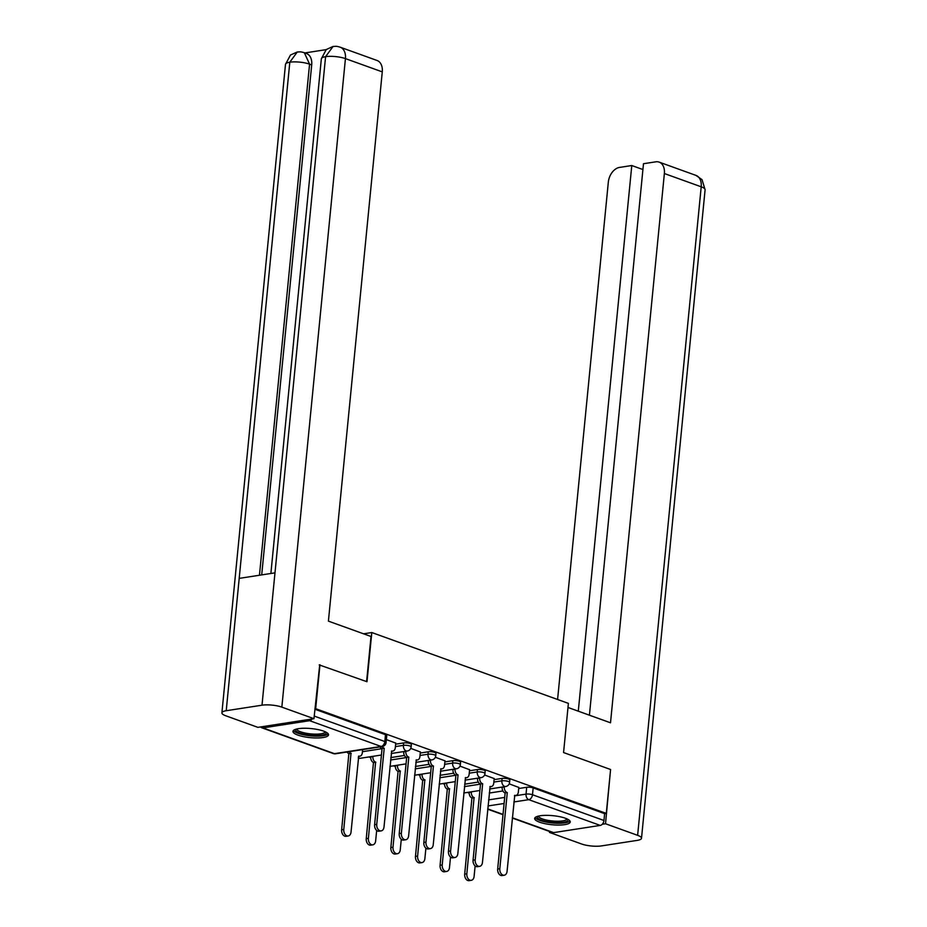 <?xml version="1.0" encoding="UTF-8"?>
<svg xmlns="http://www.w3.org/2000/svg" width="927" height="927" viewBox="0 0 927 927"><rect width="100%" height="100%" fill="white"/><g stroke="black" fill="none" stroke-linecap="round" stroke-linejoin="round"><path stroke-width="1.39" d="M411.368 744.52A4.589 1.17 -174.4 0 0 410.105 743.558A4.589 1.17 -174.4 0 0 403.651 742.933L403.407 745.354A4.589 1.17 5.6 0 1 409.861 745.98A4.589 1.17 5.6 0 1 411.125 746.942L411.368 744.52M435.98 753.384A4.589 1.17 -174.4 0 0 434.717 752.423A4.589 1.17 -174.4 0 0 428.262 751.797L428.019 754.23A4.589 1.17 5.6 0 1 434.473 754.856A4.589 1.17 5.6 0 1 435.736 755.806L435.98 753.384M460.592 762.249A4.589 1.17 -174.4 0 0 459.328 761.299A4.589 1.17 -174.4 0 0 452.874 760.673L452.631 763.095A4.589 1.17 5.6 0 1 459.085 763.721A4.589 1.17 5.6 0 1 460.348 764.682L460.592 762.249M485.203 771.125A4.589 1.17 -174.4 0 0 483.94 770.163A4.589 1.17 -174.4 0 0 477.486 769.537L477.243 771.959A4.589 1.17 5.6 0 1 483.697 772.597A4.589 1.17 5.6 0 1 484.96 773.547L485.203 771.125M509.815 779.989A4.589 1.17 -174.4 0 0 508.552 779.039A4.589 1.17 -174.4 0 0 502.098 778.402L501.855 780.835A4.589 1.17 5.6 0 1 508.309 781.461A4.589 1.17 5.6 0 1 509.583 782.423L509.815 779.989M539.595 822.191A17.88 4.554 -174.4 0 0 558.877 825.065A17.88 4.554 -174.4 0 0 570.244 821.948A17.88 4.554 -174.4 0 0 565.308 818.217A17.88 4.554 -174.4 0 0 546.026 815.354A17.88 4.554 -174.4 0 0 534.659 818.46A17.88 4.554 -174.4 0 0 539.595 822.191M297.88 735.099A17.88 4.554 -174.4 0 0 317.173 737.973A17.88 4.554 -174.4 0 0 328.54 734.856A17.88 4.554 -174.4 0 0 323.604 731.125A17.88 4.554 -174.4 0 0 304.323 728.251A17.88 4.554 -174.4 0 0 292.955 731.368A17.88 4.554 -174.4 0 0 297.88 735.099M368.853 756.965L370.719 757.637M393.465 765.829L395.331 766.502M418.077 774.694L419.943 775.366M442.689 783.57L444.554 784.242M467.301 792.434L469.166 793.106M319.966 664.786L315.667 708.68L606.281 813.408L610.592 769.503L563.57 752.562L568.39 703.373L371.808 632.538L366.988 681.727L319.224 664.902M260.719 726.919A4.589 3.129 -70.2 0 0 261.843 727.799A4.589 3.129 -70.2 0 0 262.967 727.904L309.618 720.696A4.589 3.129 -70.2 0 0 312.121 718.981M314.925 708.796L315.667 708.68M489.259 793.06L502.897 790.951M518.703 788.518L526.71 787.278L526.038 794.115A4.589 1.17 5.6 0 1 532.492 794.74L603.964 820.499A4.589 3.129 109.8 0 1 600.232 825.412L553.581 832.62A4.589 3.129 109.8 0 1 552.457 832.527L512.295 818.054M603.964 820.499L604.636 813.651L606.281 813.408M494.195 778.576L484.589 774.984M469.583 769.7L459.966 766.108M444.972 760.835L435.354 757.243M420.36 751.971L410.742 748.379M395.748 743.095L386.362 739.595M395.644 744.172L403.651 742.933M390.812 757.591L404.439 755.482M420.255 753.037L428.262 751.797M415.423 766.455L429.05 764.346M444.867 761.901L452.874 760.673M440.035 775.32L453.662 773.222M469.479 770.777L477.486 769.537M464.647 784.196L478.286 782.087M494.091 779.642L502.098 778.402M363.581 633.813L371.808 632.538M518.807 787.44L509.201 783.848M314.879 709.248L385.493 734.694A4.589 1.17 5.6 0 1 386.756 735.644L386.084 742.481A4.589 1.17 5.6 0 0 384.821 741.53L385.493 734.694M604.636 813.651L533.164 787.904A4.589 1.17 -174.4 0 0 526.71 787.278M504.334 786.71L504.311 786.977A4.589 3.14 81.2 0 0 507.034 792.515L504.891 792.852A4.589 3.14 -98.8 0 1 502.167 787.301L502.202 787.046M507.278 792.608L499.815 868.703A5.272 3.615 81.2 0 0 504.242 875.227L502.098 875.552A5.272 3.615 -98.8 0 1 497.672 869.039L505.134 792.933M504.242 875.227A5.272 3.615 81.2 0 0 507.069 871.322L514.763 795.308A4.589 3.14 81.2 0 0 515.899 795.424A4.589 3.14 81.2 0 0 518.355 792.029L518.819 787.313M471.368 791.809L471.345 792.064A4.589 3.14 81.2 0 0 474.068 797.614L466.837 873.802A5.272 3.615 81.2 0 0 471.275 880.314A5.272 3.615 81.2 0 0 474.103 876.421L475.122 865.934M471.275 880.314L469.132 880.65A5.272 3.615 -98.8 0 1 464.694 874.138L471.924 797.95A4.589 3.14 -98.8 0 1 469.201 792.4L471.345 792.064M472.156 798.031L474.3 797.695M479.722 777.846L479.699 778.101A4.589 3.14 81.2 0 0 482.422 783.651L480.279 783.987A4.589 3.14 -98.8 0 1 477.556 778.437L477.579 778.17M482.666 783.732L475.203 859.839A5.272 3.615 81.2 0 0 479.63 866.351L477.486 866.687A5.272 3.615 -98.8 0 1 473.06 860.175L480.522 784.068M479.63 866.351A5.272 3.615 81.2 0 0 482.457 862.458L490.151 786.432A4.589 3.14 81.2 0 0 491.287 786.559A4.589 3.14 81.2 0 0 493.743 783.164L494.207 778.448M455.111 768.981L455.087 769.236A4.589 3.14 81.2 0 0 457.811 774.787L455.667 775.111A4.589 3.14 -98.8 0 1 452.944 769.561L452.967 769.306M458.054 774.868L450.592 850.974A5.272 3.615 81.2 0 0 455.018 857.487L452.874 857.823A5.272 3.615 -98.8 0 1 448.448 851.299L455.91 775.204M455.018 857.487A5.272 3.615 81.2 0 0 457.845 853.582L465.539 777.568A4.589 3.14 81.2 0 0 466.675 777.683A4.589 3.14 81.2 0 0 469.132 774.288L469.595 769.584M567.996 707.463L610.511 722.793L664.369 173.534A13.754 9.374 -70.2 0 0 659.143 162.121A13.754 9.374 -70.2 0 0 655.771 161.831L643.489 163.72L589.421 715.192M641.507 838.275A14.102 3.592 -174.4 0 0 637.625 835.331L701.206 186.802A13.754 9.374 -70.2 0 0 695.98 175.4L702.029 179.653L705.099 189.745L641.507 838.275A14.102 3.592 -174.4 0 1 637.185 840.395L601.414 845.911A14.102 3.592 -174.4 0 1 581.565 843.987L549.456 832.411L549.549 831.473M637.625 835.331L605.516 823.755L602.272 824.254M551.345 832.122L549.456 832.411M642.921 169.548L631.785 165.527L619.503 167.428A13.754 9.374 -70.2 0 0 608.321 182.19L557.59 699.479M631.785 165.527L578.286 711.171M605.516 823.755L610.557 769.758M366.594 681.588L371.02 636.49L328.413 621.136L382.272 71.877L345.435 58.61L281.843 707.127L313.952 718.692L319.722 664.821M281.843 707.127A14.102 3.592 -174.4 0 0 262.005 705.192L274.983 572.851L239.201 578.378L226.223 710.719L262.005 705.192M226.223 710.719A14.102 3.592 -174.4 0 0 221.901 712.84A14.102 3.592 -174.4 0 0 225.794 715.783L257.903 727.359L313.952 718.692M326.107 49.652L304.89 52.932M340.197 47.196C335.783 45.863 335.956 46.431 333.048 46.477L325.586 56.674A14.102 3.592 -174.4 0 1 345.435 58.61A13.754 9.374 -70.2 0 0 340.197 47.196L377.046 60.475A13.754 9.374 109.8 0 1 382.272 71.877M311.704 64.913L309.572 64.148L304.346 52.735L306.478 53.499A13.754 9.374 109.8 0 1 311.704 64.913L261.704 574.902M259.456 575.238L309.572 64.148A14.102 3.592 -174.4 0 0 289.815 62.202L297.254 52.016C300.151 51.982 299.873 51.402 304.346 52.735M567.915 819.352A15.469 3.94 5.6 0 1 563.268 822.284A15.469 3.94 5.6 0 1 545.366 821.276A15.469 3.94 5.6 0 1 537.451 816.374M538.471 816.096A14.322 3.65 -174.4 0 0 547.243 820.221A14.322 3.65 -174.4 0 0 562.596 820.893A14.322 3.65 -174.4 0 0 566.965 818.889M535.157 817.544A17.764 4.531 -174.4 0 0 546.965 822.237A17.764 4.531 -174.4 0 0 564.856 822.852A17.764 4.531 -174.4 0 0 569.943 820.951M326.2 732.26A15.469 3.94 5.6 0 1 321.565 735.181A15.469 3.94 5.6 0 1 303.662 734.172A15.469 3.94 5.6 0 1 295.748 729.271M296.767 728.993A14.322 3.65 -174.4 0 0 305.528 733.13A14.322 3.65 -174.4 0 0 320.881 733.802A14.322 3.65 -174.4 0 0 325.261 731.785M293.442 730.453A17.764 4.531 -174.4 0 0 305.25 735.134A17.764 4.531 -174.4 0 0 323.141 735.748A17.764 4.531 -174.4 0 0 328.228 733.86M446.756 782.933L446.733 783.199A4.589 3.14 81.2 0 0 449.456 788.75L442.225 864.937A5.272 3.615 81.2 0 0 446.663 871.45A5.272 3.615 81.2 0 0 449.491 867.545L450.51 857.058M446.663 871.45L444.52 871.786A5.272 3.615 -98.8 0 1 440.082 865.262L447.312 789.074A4.589 3.14 -98.8 0 1 444.589 783.524L446.733 783.199M447.544 789.167L449.688 788.831M422.144 774.068L422.121 774.323A4.589 3.14 81.2 0 0 424.844 779.874L417.613 856.061A5.272 3.615 81.2 0 0 422.052 862.585A5.272 3.615 81.2 0 0 424.867 858.68L425.899 848.193M422.052 862.585L419.908 862.91A5.272 3.615 -98.8 0 1 415.47 856.397L422.7 780.21A4.589 3.14 -98.8 0 1 419.977 774.659L422.121 774.323M422.932 780.291L425.076 779.966M430.499 760.105L430.476 760.36A4.589 3.14 81.2 0 0 433.199 765.911L431.055 766.247A4.589 3.14 -98.8 0 1 428.332 760.696L428.355 760.441M433.442 766.003L425.98 842.098A5.272 3.615 81.2 0 0 430.406 848.622L428.262 848.947A5.272 3.615 -98.8 0 1 423.836 842.434L431.298 766.328M430.406 848.622A5.272 3.615 81.2 0 0 433.233 844.717L440.928 768.703A4.589 3.14 81.2 0 0 442.063 768.819A4.589 3.14 81.2 0 0 444.52 765.424L444.983 760.708M405.887 751.241L405.864 751.496A4.589 3.14 81.2 0 0 408.587 757.046L406.443 757.382A4.589 3.14 -98.8 0 1 403.72 751.832L403.743 751.565M408.819 757.127L401.368 833.234A5.272 3.615 81.2 0 0 405.794 839.746L403.651 840.082A5.272 3.615 -98.8 0 1 399.224 833.558L406.686 757.463M405.794 839.746A5.272 3.615 81.2 0 0 408.622 835.853L416.316 759.827A4.589 3.14 81.2 0 0 417.451 759.955A4.589 3.14 81.2 0 0 419.908 756.559L420.371 751.843M382.144 746.583A4.589 3.14 81.2 0 0 383.975 748.182L381.831 748.506A4.589 3.14 -98.8 0 1 380 746.907M384.207 748.263L376.744 824.37A5.272 3.615 81.2 0 0 381.182 830.882L379.039 831.218A5.272 3.615 -98.8 0 1 374.612 824.694L382.063 748.599M381.182 830.882A5.272 3.615 81.2 0 0 384.01 826.977L391.704 750.963A4.589 3.14 81.2 0 0 392.839 751.079A4.589 3.14 81.2 0 0 395.296 747.683L395.759 742.979M397.532 765.204L397.509 765.459A4.589 3.14 81.2 0 0 400.232 771.009L393.002 847.197A5.272 3.615 81.2 0 0 397.44 853.709A5.272 3.615 81.2 0 0 400.255 849.816L401.287 839.317M397.44 853.709L395.296 854.045A5.272 3.615 -98.8 0 1 390.858 847.521L398.089 771.334A4.589 3.14 -98.8 0 1 395.365 765.795L397.509 765.459M398.32 771.426L400.464 771.09M372.921 756.328L372.897 756.594A4.589 3.14 81.2 0 0 375.62 762.145L368.39 838.321A5.272 3.615 81.2 0 0 372.828 844.845A5.272 3.615 81.2 0 0 375.644 840.94L376.675 830.453M372.828 844.845L370.684 845.181A5.272 3.615 -98.8 0 1 366.246 838.657L373.477 762.469A4.589 3.14 -98.8 0 1 370.754 756.919L372.897 756.594M373.708 762.55L375.852 762.226M349.178 751.67A4.589 3.14 81.2 0 0 351.009 753.269L343.778 829.456A5.272 3.615 81.2 0 0 348.216 835.98A5.272 3.615 81.2 0 0 351.032 832.075L358.737 756.061A4.589 3.14 81.2 0 0 359.861 756.177A4.589 3.14 81.2 0 0 362.318 752.782L362.631 749.595M348.216 835.98L346.072 836.305A5.272 3.615 -98.8 0 1 341.634 829.792L348.865 753.605A4.589 3.14 -98.8 0 1 347.034 752.006M349.097 753.686L351.24 753.361M262.967 727.904L334.438 753.663L381.09 746.455L309.618 720.696M488.587 799.897L504.694 797.417M514.462 795.899L526.038 794.115A4.589 3.14 -98.8 0 0 528.761 799.665L513.871 801.959M504.103 803.477L487.996 805.957M487.706 808.889L503.025 814.404M512.318 817.753L553.581 832.62M600.232 825.412L528.761 799.665A4.589 3.129 -70.2 0 0 532.492 794.74L533.164 787.904M362.434 751.693L382.063 748.657M395.4 746.594L403.407 745.354A4.589 3.14 81.2 0 0 406.13 750.905A4.589 3.14 -98.8 0 0 407.266 751.021A4.589 4.589 0 0 0 411.125 746.942M390.568 760.013L406.675 757.521M420.012 755.459L428.019 754.23A4.589 3.14 81.2 0 0 430.742 759.781A4.589 3.14 -98.8 0 0 431.878 759.897A4.589 4.589 0 0 0 435.736 755.806M415.192 768.877L431.287 766.397M444.624 764.335L452.631 763.095A4.589 3.14 81.2 0 0 455.354 768.645A4.589 3.14 -98.8 0 0 456.49 768.761A4.589 4.589 0 0 0 460.348 764.682M439.804 777.753L455.899 775.262M469.236 773.199L477.243 771.959A4.589 3.14 81.2 0 0 479.966 777.51A4.589 3.14 -98.8 0 0 481.101 777.637A4.589 4.589 0 0 0 484.96 773.547M464.415 786.617L480.51 784.126M493.848 782.075L501.855 780.835A4.589 3.14 81.2 0 0 504.578 786.386A4.589 3.14 -98.8 0 0 505.713 786.502A4.589 4.589 0 0 0 509.583 782.423M358.355 757.394A4.589 3.14 81.2 0 0 359.479 758.112A4.589 3.14 81.2 0 0 360.615 758.228A4.589 4.589 0 0 1 358.297 757.996M314.207 716.084L384.821 741.53A4.589 3.129 -70.2 0 1 381.09 746.455A4.589 3.14 81.2 0 0 382.225 746.571A4.589 4.589 0 0 0 386.084 742.481M335.562 753.778A4.589 3.14 81.2 0 1 334.438 753.663A4.589 3.129 109.8 0 1 333.314 753.558A4.589 4.589 0 0 0 335.562 753.778L382.225 746.571M507.034 792.515L504.891 792.852M504.311 786.977L502.167 787.301M499.815 868.703L497.672 869.039M471.924 797.95L474.068 797.614M464.694 874.138L466.837 873.802M482.422 783.651L480.279 783.987M479.699 778.101L477.556 778.437M475.203 859.839L473.06 860.175M457.811 774.787L455.667 775.111M455.087 769.236L452.944 769.561M450.592 850.974L448.448 851.299M705.099 189.745A14.102 3.592 -174.4 0 0 701.206 186.802L664.369 173.534M332.978 46.489L326.269 49.525L321.345 58.783A14.102 3.592 -174.4 0 1 325.586 56.674L274.983 572.851M239.201 578.378L289.815 62.202A14.102 3.592 -174.4 0 0 285.493 64.322L221.901 712.84M447.312 789.074L449.456 788.75M440.082 865.262L442.225 864.937M422.7 780.21L424.844 779.874M415.47 856.397L417.613 856.061M433.199 765.911L431.055 766.247M430.476 760.36L428.332 760.696M425.98 842.098L423.836 842.434M408.587 757.046L406.443 757.382M405.864 751.496L403.72 751.832M401.368 833.234L399.224 833.558M383.975 748.182L381.831 748.506M376.744 824.37L374.612 824.694M398.089 771.334L400.232 771.009M390.858 847.521L393.002 847.197M373.477 762.469L375.62 762.145M366.246 838.657L368.39 838.321M348.865 753.605L351.009 753.269M341.634 829.792L343.778 829.456M505.713 786.502L489.665 788.981M479.885 790.488L463.79 792.979M481.101 777.637L465.053 780.117M455.273 781.623L439.178 784.115M456.49 768.761L440.441 771.241M430.661 772.747L414.566 775.239M431.878 759.897L415.829 762.376M406.049 763.883L389.954 766.374M407.266 751.021L391.217 753.5M381.437 755.018L360.615 758.228M261.843 727.799L333.314 753.558M487.683 809.178L503.002 814.706M515.899 795.424L514.485 795.644M491.287 786.559L489.873 786.78M466.675 777.683L465.261 777.904M659.143 162.121L695.98 175.4M321.345 58.783L270.881 573.477M297.185 52.028L290.487 55.006L285.493 64.322M442.063 768.819L440.649 769.039M417.451 759.955L416.038 760.163M392.839 751.079L391.426 751.299M358.459 756.397L359.861 756.177"/></g></svg>
